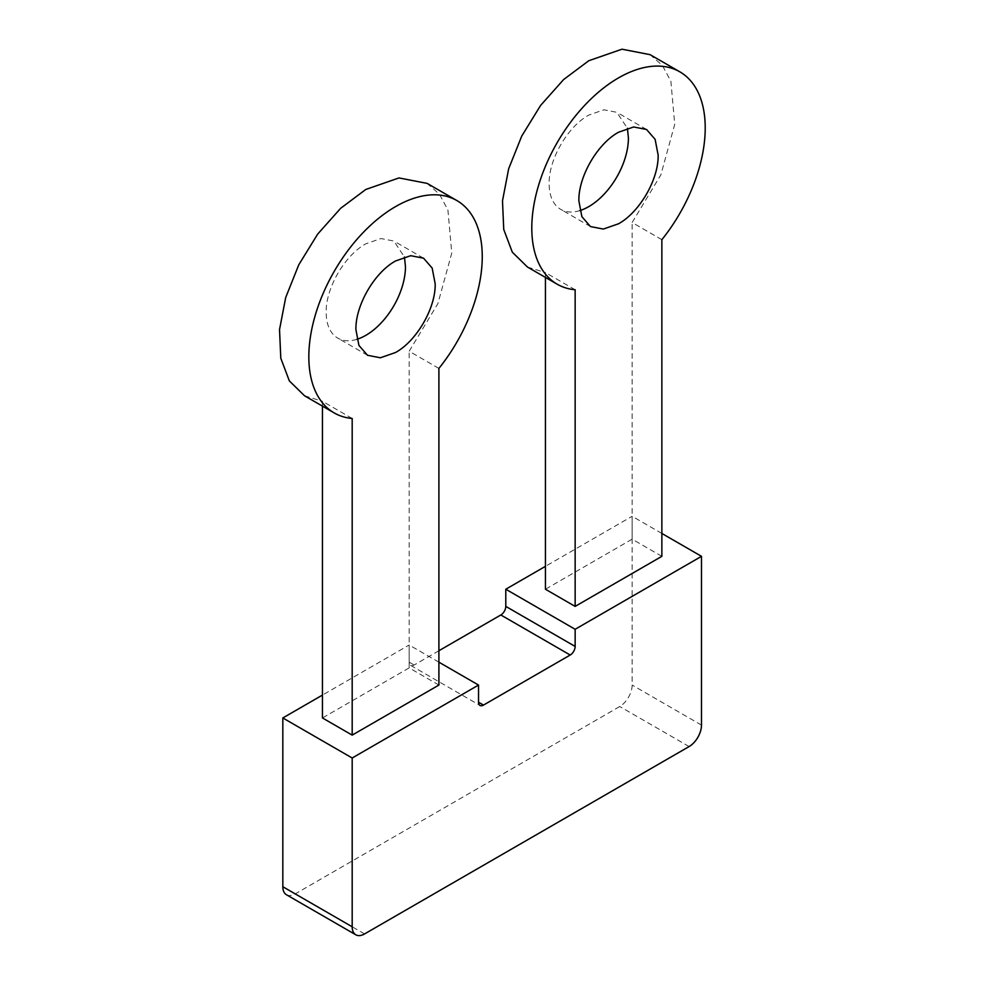 <?xml version="1.0" encoding="UTF-8"?>
<svg xmlns="http://www.w3.org/2000/svg" width="984" height="984" viewBox="0 0 984 984"><rect width="100%" height="100%" fill="white"/><g stroke="black" fill="none" stroke-linecap="round" stroke-linejoin="round"><path stroke-width="0.74" stroke-dasharray="4.92 3.69" d="M286.455 894.751A17.515 10.111 120 0 0 295.212 893.89L619.748 706.512A17.515 10.111 120 0 0 632.134 685.061L632.134 516.28L545.431 566.341M661.863 533.451L632.134 516.28M438.901 650.731L414.129 665.036A7.011 4.047 120 0 1 410.623 665.381A7.011 4.047 120 0 1 409.172 662.171L409.172 645.012L322.457 695.073M438.901 662.171L409.172 645.012M661.863 556.329L632.134 539.171L545.431 589.231M575.148 289.751L545.431 272.593L545.431 277.414M661.863 239.69L632.134 222.532L660.867 174.857L674.741 124.291L670.879 81.266L662.404 65.473L650.08 54.661M527.473 267.045L545.431 272.593M579.884 210.588A56.051 32.361 -60 0 1 560.757 209.395A56.051 32.361 -60 0 1 549.146 183.737C548.592 159.593 567.596 126.678 588.776 115.079L603.942 109.802L616.808 112.311L627.411 128.277M632.134 539.171L632.134 222.532M438.901 685.061L409.172 667.89L322.457 717.951M352.186 418.483L322.457 401.312L322.457 406.134M438.901 368.422L409.172 351.251L437.905 303.576L451.779 253.011L447.917 209.986L439.442 194.192L427.118 183.393M304.511 395.765L322.457 401.312M356.921 339.32A56.051 32.361 -60 0 1 337.783 338.127A56.051 32.361 -60 0 1 326.184 312.457C325.63 288.324 344.634 255.41 365.814 243.811L380.98 238.534L393.846 241.031L404.449 256.996M409.172 667.89L409.172 351.251M701.494 725.11L632.134 685.061M689.107 746.561L619.748 706.512M409.172 662.171L414.129 665.036M364.572 933.927L295.212 893.89M410.623 665.381L479.983 705.43M590.474 226.566L560.757 209.395M646.537 129.47L616.808 112.299M367.512 355.286L337.783 338.127M423.575 258.189L393.846 241.031"/><path stroke-width="1.48" d="M438.901 650.731L500.831 614.975L570.203 655.024L483.488 705.085A7.011 4.047 120 0 1 479.983 705.43A7.011 4.047 120 0 1 478.531 702.219L478.531 685.061L352.186 758L352.186 926.78A17.515 10.111 -60 0 0 355.814 934.8A17.515 10.111 -60 0 0 364.572 933.927L689.107 746.561A17.515 10.111 -60 0 0 701.494 725.11L701.494 556.329L661.863 533.451M322.457 695.073L282.826 717.951L282.826 886.732A17.515 10.111 120 0 0 286.455 894.751L355.814 934.8M500.831 614.975A7.011 4.047 120 0 0 505.788 606.39L575.148 646.439A7.011 4.047 120 0 1 570.203 655.024M545.431 566.341L505.788 589.231L505.788 606.39M352.186 758L282.826 717.951M478.531 685.061L438.901 662.171M701.494 556.329L575.148 629.28L575.148 646.439M575.148 629.28L505.788 589.231M575.148 606.39L575.148 289.751A122.619 70.799 120 0 1 557.19 284.204A122.619 70.799 120 0 1 538.396 185.951A122.619 70.799 120 0 1 618.505 77.896A122.619 70.799 120 0 1 679.821 71.82A122.619 70.799 120 0 1 661.863 239.69L661.863 556.329L575.148 606.39L545.431 589.231L545.431 277.414M578.875 200.896C578.321 176.751 597.325 143.836 618.505 132.25L633.671 126.973L646.537 129.47L655.123 139.347L658.148 155.128C658.69 179.273 639.686 212.187 618.505 223.786L603.34 229.063L590.486 226.566L581.888 216.677L578.875 200.896M650.08 54.661L621.962 49.2L588.776 60.725L563.611 79.569L540.61 105.423L521.754 136.038L508.666 168.781L502.492 200.859L503.747 229.481L512.32 252.187L527.473 267.045L557.19 284.204M627.411 128.277L628.419 137.969A56.051 32.361 -60 0 1 588.776 206.615A56.051 32.361 -60 0 1 579.884 210.588M352.186 735.122L352.186 418.483A122.619 70.799 120 0 1 334.228 412.936A122.619 70.799 120 0 1 315.433 314.671A122.619 70.799 120 0 1 395.543 206.615A122.619 70.799 120 0 1 456.859 200.552A122.619 70.799 120 0 1 438.901 368.422L438.901 685.061L352.186 735.122L322.457 717.951L322.457 406.134M355.913 329.628C355.359 305.483 374.363 272.568 395.543 260.969L410.709 255.692L423.563 258.189L432.161 268.078L435.186 283.859C435.728 307.992 416.724 340.907 395.543 352.506L380.377 357.782L367.524 355.286L358.926 345.409L355.913 329.628M456.859 200.552L427.13 183.381L399 177.932L365.814 189.457L340.648 208.3L317.647 234.143L298.792 264.757L285.704 297.512L279.53 329.578L280.784 358.201L289.358 380.919L304.511 395.765L334.228 412.936M404.449 256.996L405.457 266.689A56.051 32.361 -60 0 1 365.814 335.347A56.051 32.361 -60 0 1 356.921 339.32M478.531 702.219L483.488 705.085M352.186 926.78L282.826 886.732M679.821 71.82L650.092 54.661"/></g></svg>
